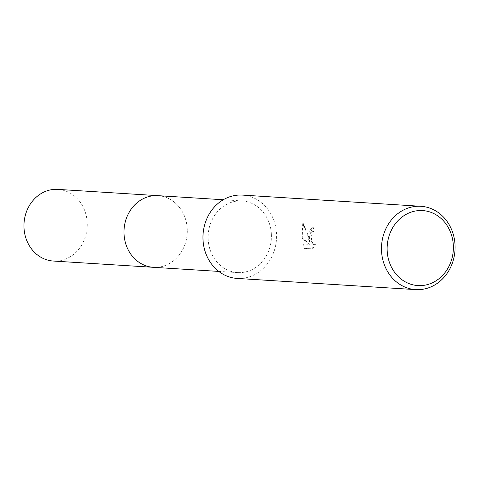 <?xml version="1.0" encoding="UTF-8"?>
<svg xmlns="http://www.w3.org/2000/svg" width="479" height="479" viewBox="0 0 479 479"><rect width="100%" height="100%" fill="white"/><g stroke="black" fill="none" stroke-linecap="round" stroke-linejoin="round"><path stroke-width="0.36" stroke-dasharray="2.4 1.8" d="M157.884 195.654A35.901 31.638 -86.4 0 1 187.259 229.148A35.901 31.638 -86.4 0 1 153.394 267.312M158.321 195.683A35.901 31.644 -86.4 0 1 187.259 229.148A35.901 31.644 -86.4 0 1 153.831 267.342M271.383 234.423A35.901 31.638 -86.4 0 1 237.524 272.587A35.901 31.638 -86.4 0 1 208.149 239.099A35.901 31.638 -86.4 0 1 242.015 200.929A35.901 31.638 -86.4 0 1 271.383 234.423M309.35 236.099L309.59 241.44L308.422 236.039L303.333 223.609L302.83 238.374L309.793 244.278L303.5 243.889L304.776 248.373L312.542 248.864L315.655 243.949L314.362 244.571L313.021 243.985L311.607 240.248L311.44 236.225L312.685 231.848L314.014 231.237A41.745 36.793 93.6 0 0 313.122 226.914L312.757 226.914L309.35 236.099M242.38 195.091A41.745 36.793 -86.4 0 1 276.539 234.039A41.745 36.793 -86.4 0 1 237.159 278.425M315.032 243.997L311.901 248.912L304.129 248.421L302.872 243.931L309.171 244.326L302.213 238.422L302.692 223.657L306.662 232.423L308.973 241.488L309.099 231.656L312.494 226.962A41.05 36.176 -86.4 0 1 313.392 231.285L312.074 231.89L311.416 233.081L310.925 235.189L310.991 240.296L312.392 244.027L313.535 244.619L315.655 243.949M313.392 231.285L314.014 231.237M304.129 248.421L304.776 248.373M311.901 248.912L312.542 248.864M312.494 226.962L313.122 226.914M308.973 241.488L309.59 241.44M302.872 243.931L303.5 243.889M309.171 244.326L309.793 244.278M302.213 238.422L302.83 238.374M302.692 223.657L303.333 223.609M57.851 189.385A35.901 31.638 -86.4 0 1 87.256 225.034A35.901 31.638 -86.4 0 1 57.169 261.019A35.901 31.638 -86.4 0 1 53.355 261.043M158.507 195.695A35.907 31.644 -86.4 0 1 187.295 231.656A35.907 31.644 -86.4 0 1 157.202 267.3A35.907 31.644 -86.4 0 1 154.01 267.354M218.777 271.413L237.524 272.587M313.793 231.237L313.176 231.285M312.757 226.914L312.128 226.962M314.362 244.571L313.739 244.619M223.274 199.755L242.015 200.929"/><path stroke-width="0.72" d="M154.01 267.354A35.907 31.644 -86.4 0 1 153.388 267.318A35.901 31.638 -86.4 0 1 124.025 233.824A35.901 31.638 -86.4 0 1 157.884 195.654A35.907 31.644 -86.4 0 1 158.507 195.695M153.831 267.342A35.901 31.644 -86.4 0 1 124.019 233.824A35.901 31.644 -86.4 0 1 158.321 195.683M455.05 245.23A41.745 36.793 -86.4 0 1 415.67 289.615A41.745 36.793 -86.4 0 1 381.518 250.673A41.745 36.793 -86.4 0 1 420.897 206.287A41.745 36.793 -86.4 0 1 455.05 245.23M415.67 289.615L237.159 278.425A41.745 36.793 -86.4 0 1 203 239.476A41.745 36.793 -86.4 0 1 242.38 195.091L420.897 206.287M453.344 245.625A37.572 33.111 -86.4 0 1 421.885 285.55A37.572 33.111 -86.4 0 1 387.158 250.523A37.572 33.111 -86.4 0 1 418.616 210.598A37.572 33.111 -86.4 0 1 453.344 245.625M157.884 195.648A35.907 31.644 -86.4 0 0 154.076 195.672A35.907 31.644 -86.4 0 0 123.977 231.662A35.907 31.644 -86.4 0 0 153.388 267.318L53.355 261.043A35.901 31.638 -86.4 0 1 23.95 225.393A35.901 31.638 -86.4 0 1 54.043 189.403A35.901 31.638 -86.4 0 1 57.851 189.385L223.274 199.755M153.394 267.312L218.777 271.413"/></g></svg>
